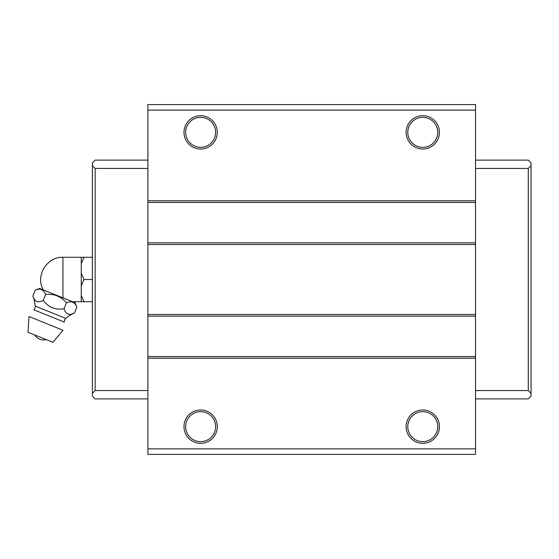 <?xml version="1.0" encoding="UTF-8"?>
<svg xmlns="http://www.w3.org/2000/svg" width="559" height="559" viewBox="0 0 559 559"><rect width="100%" height="100%" fill="white"/><g stroke="black" fill="none" stroke-linecap="round" stroke-linejoin="round"><path stroke-width="0.84" d="M422.765 147.338A14.995 14.995 0 0 0 437.76 132.343A14.995 14.995 0 0 0 422.765 117.355A14.995 14.995 0 0 0 407.777 132.343A14.995 14.995 0 0 0 422.765 147.338M406.107 132.343A16.658 16.658 0 0 0 422.765 149.008A16.658 16.658 0 0 0 439.423 132.343A16.658 16.658 0 0 0 422.765 115.685A16.658 16.658 0 0 0 406.107 132.343M200.646 147.338A14.995 14.995 0 0 0 215.641 132.343A14.995 14.995 0 0 0 200.646 117.355A14.995 14.995 0 0 0 185.658 132.343A14.995 14.995 0 0 0 200.646 147.338M183.988 132.343A16.658 16.658 0 0 0 200.646 149.008A16.658 16.658 0 0 0 217.304 132.343A16.658 16.658 0 0 0 200.646 115.685A16.658 16.658 0 0 0 183.988 132.343M200.646 443.315A16.658 16.658 0 0 0 217.304 426.657A16.658 16.658 0 0 0 200.646 409.992A16.658 16.658 0 0 0 183.988 426.657A16.658 16.658 0 0 0 200.646 443.315M200.646 441.645A14.995 14.995 0 0 0 215.641 426.657A14.995 14.995 0 0 0 200.646 411.662A14.995 14.995 0 0 0 185.658 426.657A14.995 14.995 0 0 0 200.646 441.645M422.765 443.315A16.658 16.658 0 0 0 439.423 426.657A16.658 16.658 0 0 0 422.765 409.992A16.658 16.658 0 0 0 406.107 426.657A16.658 16.658 0 0 0 422.765 443.315M422.765 441.645A14.995 14.995 0 0 0 437.76 426.657A14.995 14.995 0 0 0 422.765 411.662A14.995 14.995 0 0 0 407.777 426.657A14.995 14.995 0 0 0 422.765 441.645M92.368 393.333L92.368 165.667L95.142 168.441L95.142 390.559L92.368 393.333L92.368 396.114L95.142 398.888L147.897 398.888M147.897 160.112L95.142 160.112L92.368 162.886L92.368 165.667M475.52 160.112L528.276 160.112L531.05 162.886L531.05 165.667L528.276 168.441L528.276 390.559L531.05 393.333L531.05 165.667M531.05 393.333L531.05 396.114L528.276 398.888L475.52 398.888M95.142 390.559L147.897 390.559M147.897 168.441L95.142 168.441M147.897 454.418L147.897 104.582L475.52 104.582L475.52 454.418L147.897 454.418M475.52 168.441L528.276 168.441M528.276 390.559L475.52 390.559M147.897 110.137L475.52 110.137M475.52 200.786L147.897 200.786M147.897 202.456L475.52 202.456M475.52 242.851L147.897 242.851M147.897 244.514L475.52 244.514M475.52 314.486L147.897 314.486M147.897 316.149L475.52 316.149M475.52 356.544L147.897 356.544M147.897 358.214L475.52 358.214M475.52 448.863L147.897 448.863M65.829 318.441A4.444 4.444 0 0 0 64.32 322.103L33.785 309.763A4.444 4.444 0 0 0 35.238 306.087A33.316 33.316 0 0 0 32.827 296.172C34.616 301.734 38.082 303.132 43.232 300.372C48.486 307.338 55.425 310.14 64.04 308.785C65.829 314.34 69.295 315.744 74.445 312.984A33.316 33.316 0 0 0 65.829 318.441L35.238 306.087M75.018 302.726L39.542 288.395L35.231 290.226C40.136 287.983 43.602 289.387 45.635 294.432C53.978 293.573 60.917 296.375 66.444 302.838C71.349 300.595 74.815 301.993 76.849 307.045L75.018 302.726M81.258 273.141L81.258 285.859L84.032 279.5L81.258 273.141L81.258 263.645L84.032 257.287L81.258 263.645L81.258 257.287L84.032 257.287L62.936 257.287L62.936 297.849M81.258 285.859L81.258 301.713L72.495 301.713M92.368 301.713L84.032 301.713L81.258 295.355M81.258 301.713L84.032 301.713L81.258 301.713M84.032 257.287L92.368 257.287M84.032 279.5L92.368 279.5M72.67 302.112L72.069 301.93M56.969 295.767L55.781 295.348M41.457 289.506L40.856 289.317M74.445 312.984L76.849 307.045M66.444 302.838L64.04 308.785M45.635 294.432L43.232 300.372M35.231 290.226L32.827 296.172M27.95 332.228L52.909 342.311L63.027 330.25L29.047 316.52L27.95 332.228M43.322 289.925C35.105 276.027 46.893 256.539 62.936 257.287M34.679 334.946C37.46 339.103 41.289 340.655 46.18 339.592"/></g></svg>
